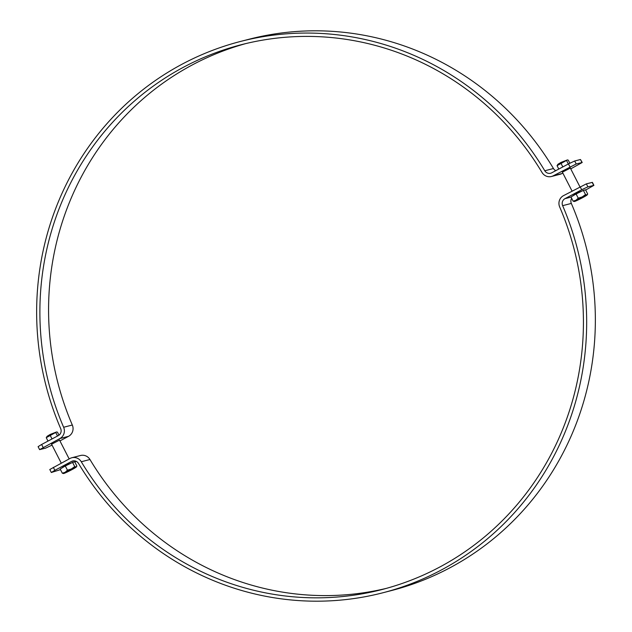 <?xml version="1.0" encoding="UTF-8"?>
<svg xmlns="http://www.w3.org/2000/svg" width="632" height="632" viewBox="0 0 632 632"><rect width="100%" height="100%" fill="white"/><g stroke="black" fill="none" stroke-linecap="round" stroke-linejoin="round"><path stroke-width="0.95" d="M562.377 172.173L570.341 168.096M51.571 444.201L59.542 440.125M52.037 445.11L45.623 448.135L39.618 449.636L59.866 438.561A8.824 8.508 -104.5 0 0 63.635 427.264A281.351 271.12 75.5 0 1 241.4 44.682A281.351 271.12 75.5 0 1 542.035 172.489A8.824 8.508 -104.5 0 0 553.277 175.799L576.202 163.988L582.206 162.487L570.743 168.878M43.15 447.464L41.625 444.478L38.094 446.65L39.618 449.636M245.753 43.6A281.351 271.12 -104.5 0 0 72.317 425.02A8.824 8.508 75.5 0 1 68.548 436.325L59.937 440.907M576.202 163.988L574.678 161.002L568.46 163.917L569.985 166.895M574.678 161.002L580.468 159.509L581.993 162.495M562.843 173.089L561.959 173.555A8.824 8.508 75.5 0 1 560.149 174.258L551.467 176.502M582.206 162.487L580.468 159.509M41.625 444.478L58.341 435.582A5.467 5.269 -104.5 0 0 60.672 428.575A284.708 274.351 75.5 0 1 240.563 41.436A284.708 274.351 75.5 0 1 544.784 170.766A5.467 5.269 -104.5 0 0 551.752 172.812L568.46 163.917M240.563 41.436L249.245 39.192A284.708 274.351 75.5 0 1 553.466 168.523A5.467 5.269 -104.5 0 0 555.797 170.664M580.16 186.78L581.685 189.758L587.902 186.851L593.906 185.35L592.382 182.364L586.378 183.865L563.452 195.675A8.824 8.508 -104.5 0 0 559.683 206.98A281.351 271.12 75.5 0 1 381.918 589.561A281.351 271.12 75.5 0 1 81.283 461.747A8.824 8.508 -104.5 0 0 70.041 458.445L49.794 469.513L51.318 472.499L54.85 470.327L53.325 467.34M593.906 185.35L585.659 190.035M60.498 469.631L51.318 472.499M76.203 461.336L74.853 462.055M581.685 189.758L564.976 198.661A5.467 5.269 -104.5 0 0 562.638 205.661A284.708 274.351 75.5 0 1 382.755 592.808A284.708 274.351 75.5 0 1 78.534 463.477A5.467 5.269 -104.5 0 0 71.566 461.423L54.85 470.327M71.851 457.742L80.533 455.498A8.824 8.508 75.5 0 1 89.965 459.511A281.351 271.12 -104.5 0 0 386.247 588.4M571.668 198.314A5.467 5.269 -104.5 0 0 571.328 203.425A284.708 274.351 75.5 0 1 391.437 590.564L382.755 592.808M50.181 434.445L56.651 431.933L46.255 437.692L47.116 436.301L50.181 434.445M58.989 435.164L57.465 432.185L56.651 431.933M51.429 439.256L52.827 438.513M50.189 435.369L51.895 438.703M55.79 432.612L57.496 435.954M46.255 437.692L47.961 441.025M560.987 162.416L567.457 159.904L557.061 165.663L557.922 164.273L560.987 162.416M562.235 167.235L563.633 166.493M569.827 163.206L568.263 160.157L567.457 159.904M562.701 166.682L560.995 163.34M558.767 169.005L557.061 165.663M568.302 163.925L566.596 160.591M71.376 468.976L74.718 466.606L76.101 466.906A7.268 0.442 152.9 0 0 71.376 468.976A7.268 0.442 152.9 0 0 65.175 472.278L67.442 470.184L71.376 468.976M76.101 466.906L76.891 466.045L76.101 466.906A7.268 0.442 152.9 0 1 76.361 466.953L76.693 466.448M63.714 473.502L62.331 473.21L65.175 472.278A7.268 0.442 152.9 0 0 63.492 473.542A7.268 0.442 152.9 0 0 63.714 473.502A7.268 0.442 152.9 0 0 68.438 471.433A7.268 0.442 152.9 0 0 74.631 468.13A7.268 0.442 152.9 0 0 76.361 466.953M67.442 470.184L65.294 465.989L60.182 469.015L62.331 473.21M65.294 465.989L72.577 462.411L74.718 466.606M72.577 462.411L74.75 461.85L76.891 466.045M61.581 468.186L65.531 465.365L73.138 462.269M582.183 196.947L585.524 194.577L586.907 194.877A7.268 0.442 152.9 0 0 582.183 196.947A7.268 0.442 152.9 0 0 575.981 200.249L578.241 198.164L582.183 196.947M586.907 194.877L587.697 194.024L586.907 194.877A7.268 0.442 152.9 0 1 587.168 194.925L587.499 194.419M574.512 201.482L573.129 201.181L575.981 200.249A7.268 0.442 152.9 0 0 574.298 201.513A7.268 0.442 152.9 0 0 574.512 201.482A7.268 0.442 152.9 0 0 579.244 199.404A7.268 0.442 152.9 0 0 585.437 196.11A7.268 0.442 152.9 0 0 587.168 194.925M578.241 198.164L576.1 193.969L570.988 196.987L573.129 201.181M576.1 193.969L583.383 190.39L585.524 194.577M583.383 190.39L585.556 189.829L587.697 194.024M572.387 196.157L576.337 193.345L583.936 190.24M59.866 438.561L68.548 436.325M553.277 175.799L561.959 173.555M553.466 168.523L544.784 170.766M63.635 427.264L72.317 425.02M587.902 186.851L586.378 183.865M592.168 182.371L593.693 185.358M73.881 460.831L71.566 461.423M81.283 461.747L89.965 459.511M571.044 197.097L564.976 198.661M571.328 203.425L562.638 205.661M69.157 458.911L59.448 439.951M61.257 463.122L51.484 444.027M579.963 186.89L570.254 167.922M572.063 191.093L562.29 171.999"/></g></svg>
